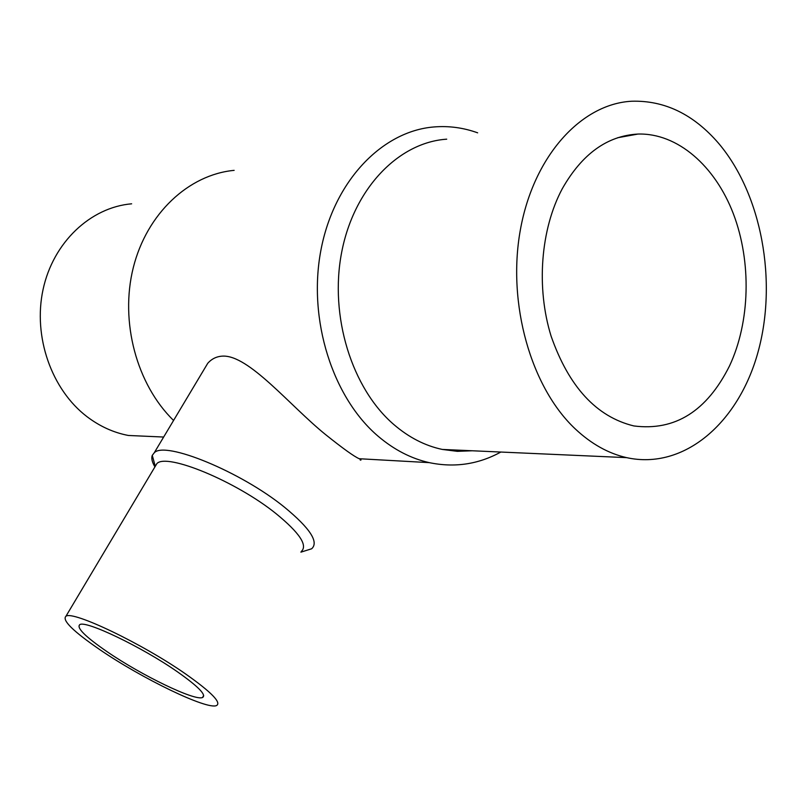 <?xml version="1.0" encoding="UTF-8"?>
<svg xmlns="http://www.w3.org/2000/svg" width="807" height="807" viewBox="0 0 807 807"><rect width="100%" height="100%" fill="white"/><g stroke="black" fill="none" stroke-linecap="round" stroke-linejoin="round"><path stroke-width="1.21" d="M154.066 436.617L128.374 435.467C113.605 432.643 99.826 426.389 87.045 416.705C51.618 389.771 32.815 336.741 43.064 289.501C53.212 242.211 90.586 207.298 131.642 203.808M173.576 420.457C136.716 384.626 119.688 321.801 133.286 267.631C146.834 213.411 188.737 174.615 234.141 170.358M500.844 452.041C478.38 464.358 454.512 467.889 429.263 462.633C411.136 458.568 394.109 449.781 378.18 436.274C332.645 397.629 307.729 319.754 320.853 250.493C333.826 181.141 382.074 131.087 434.005 126.951C448.874 125.731 463.42 127.698 477.653 132.832M202.668 371.795L207.752 363.281C211.757 358.792 216.7 356.401 222.591 356.119C248.748 354.767 289.794 405.608 325.322 434.388C342.824 448.41 354.122 456.52 359.216 458.729C361.213 459.778 361.556 460.222 360.255 460.071M472.277 450.77L457.357 451.345L442.327 449.438C425.047 445.777 408.856 437.455 393.755 424.472C351.842 388.419 329.246 316.162 341.674 252.258C353.95 188.263 398.698 142.355 446.715 139.177M575.431 429.072C531.107 387.663 506.988 303.825 520.344 229.975C533.528 156.013 581.222 103.871 631.659 101.238C664.534 100.25 693.495 114.261 718.543 143.253C761.858 194.346 777.585 281.572 757.995 352.185C738.597 422.787 684.144 470.289 626.625 457.64C608.468 453.514 591.4 443.991 575.431 429.072M301.253 551.514C307.992 545.522 299.599 532.902 276.075 513.666C235.926 481.224 166.555 452.697 156.891 463.591L154.783 467.122M186.014 674.238C142.536 643.734 72.68 610.385 65.942 616.245C61.836 620.19 73.175 631.356 99.957 649.736C141.961 678.505 206.965 710.049 216.498 705.57C221.663 702.705 211.495 692.255 186.014 674.238M300.9 552.159L311.633 548.78C319.098 542.153 310.07 528.303 284.538 507.25C240.789 471.621 164.799 440.632 154.228 452.808L152.271 455.37C151.181 458.265 152.069 462.098 154.934 466.88M562.277 188.727C582.018 153.966 607.247 135.737 637.984 134.053C677.577 132.903 715.143 165.99 733.432 213.956C751.66 262.063 750.147 321.822 729.548 365.874C706.871 411.187 674.975 431.21 633.868 425.945C596.494 416.826 568.905 386.906 551.12 336.196C536.06 287.736 540.559 229.299 562.277 188.727M107.25 651.804C85.492 636.844 76.322 627.796 79.762 624.658C85.461 619.988 142.042 647.032 177.399 671.787C198.3 686.515 206.683 695.089 202.547 697.5C194.981 701.253 141.618 675.409 107.25 651.804M65.942 616.245L156.891 463.591M155.146 465.81L152.271 455.37M154.228 452.808L207.752 363.281M617.627 137.745L637.984 134.053M202.547 697.5L203.687 695.432M442.327 449.438L626.625 457.64M359.216 458.729L429.263 462.633M128.374 435.467L163.65 437.041"/></g></svg>
